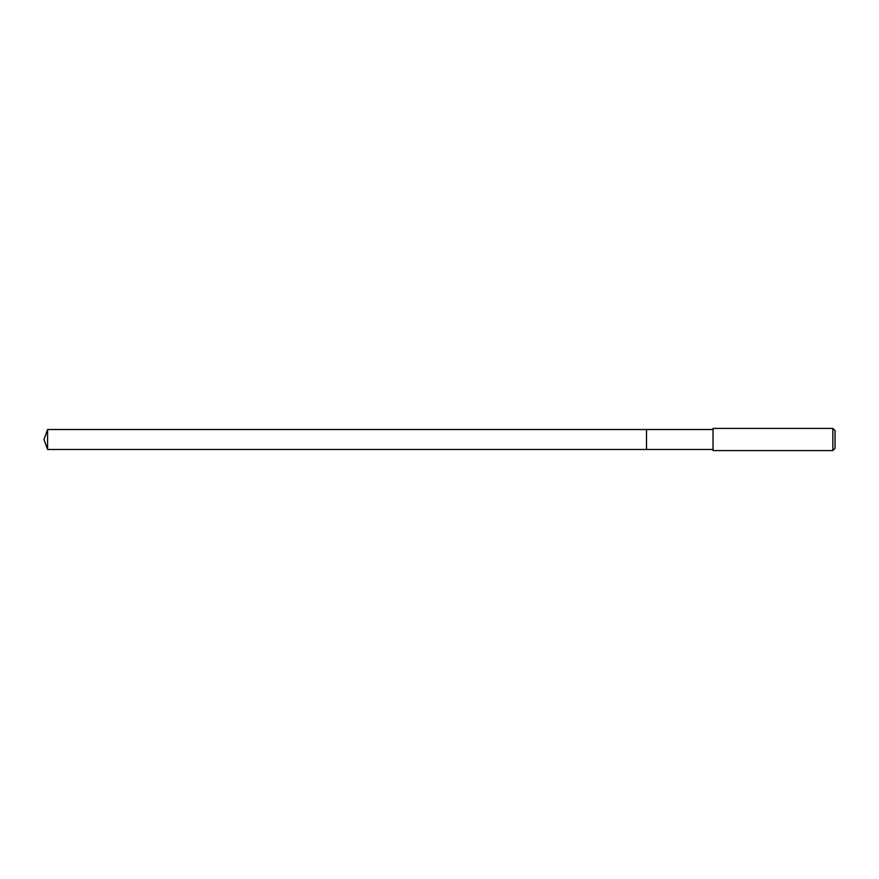 <?xml version="1.0" encoding="UTF-8"?>
<svg xmlns="http://www.w3.org/2000/svg" width="879" height="879" viewBox="0 0 879 879"><rect width="100%" height="100%" fill="white"/><g stroke="black" fill="none" stroke-linecap="round" stroke-linejoin="round"><path stroke-width="1.32" d="M713.045 429.523L47.587 429.523L47.587 449.477L646.504 449.477L646.504 429.523L646.504 449.477L713.045 449.477M47.587 449.477L43.95 439.5L47.587 429.523M713.045 428.414L713.045 450.586L832.831 450.586L832.831 428.414L713.045 428.414M832.831 428.414L835.05 430.622L835.05 448.378L832.831 450.586"/></g></svg>
